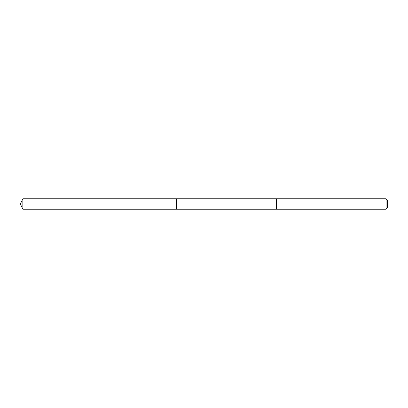 <?xml version="1.0" encoding="UTF-8"?>
<svg xmlns="http://www.w3.org/2000/svg" width="408" height="408" viewBox="0 0 408 408"><rect width="100%" height="100%" fill="white"/><g stroke="black" fill="none" stroke-linecap="round" stroke-linejoin="round"><path stroke-width="0.61" d="M176.674 209.207L176.674 198.793L22.828 198.793L22.828 209.207L176.674 209.207L176.674 198.793L276.588 198.793L276.588 209.207L22.828 209.207L20.4 204L22.828 209.207M276.588 199.237L276.588 209.207L386.095 209.207L386.095 198.793L276.588 198.793L276.588 199.237M386.095 198.793L387.6 200.292L387.6 207.708L386.095 209.207M20.4 204L22.828 198.793"/></g></svg>
